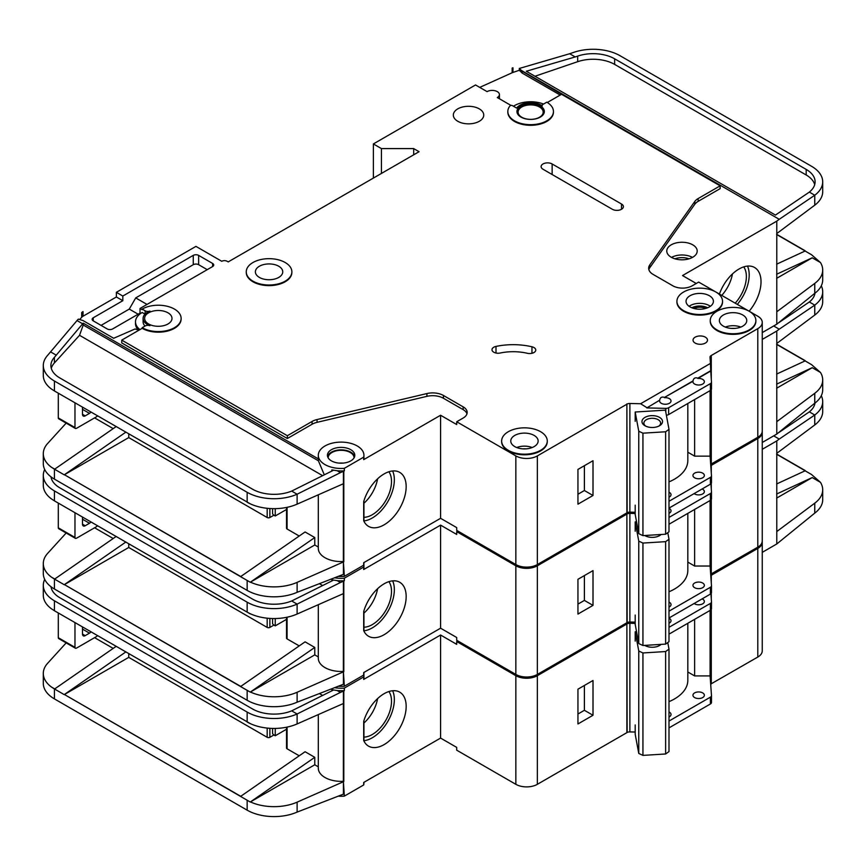 <?xml version="1.0" encoding="UTF-8"?>
<svg xmlns="http://www.w3.org/2000/svg" width="866" height="866" viewBox="0 0 866 866"><rect width="100%" height="100%" fill="white"/><g stroke="black" fill="none" stroke-linecap="round" stroke-linejoin="round"><path stroke-width="1.3" d="M644.997 425.758L644.997 425.758A10.262 5.921 180 0 1 644.997 417.369A10.262 5.921 180 0 1 659.513 417.369A10.262 5.921 180 0 1 659.513 425.758A10.262 5.921 180 0 1 644.997 425.758M658.777 426.137A8.368 4.828 0 0 0 660.617 423.117A8.368 4.828 0 0 0 658.171 419.696A8.368 4.828 0 0 0 649.056 418.657A8.368 4.828 0 0 0 643.893 423.117A8.368 4.828 0 0 0 645.733 426.137M638.762 431.225L642.94 433.173L665.618 431.777L665.618 534.214L668.996 531.8L668.996 429.352L665.434 410.148L635.189 412.021L638.762 431.225L638.762 533.673L642.94 535.621L665.618 534.214M665.618 431.777L668.996 429.352M668.996 481.886A45.617 26.337 0 0 0 687.821 460.56L687.821 403.491M635.189 505.149L635.189 514.458L638.762 533.673M635.189 412.021L635.189 421.341M642.94 433.173L642.94 535.621M58.303 417.942L74.974 427.566A1.905 1.093 120 0 0 75.364 428.432L58.704 418.819A1.905 1.093 -60 0 1 58.303 417.942L58.303 393.218M74.974 427.566L74.974 402.831M75.364 428.432A1.905 1.093 120 0 0 76.046 428.464A7.599 4.395 120 0 0 77.128 427.966L95.942 417.109A7.599 4.395 120 0 0 97.577 415.875M82.497 407.172L82.497 414.316A3.8 2.197 120 0 0 83.288 416.048A3.8 2.197 120 0 0 85.193 415.864L89.49 413.385A3.8 2.197 120 0 0 90.941 412.043M354.042 457.887A12.925 7.458 0 0 0 354.042 457.768A12.925 7.458 0 0 0 350.254 452.496A12.925 7.458 0 0 0 336.17 450.872A12.925 7.458 0 0 0 328.182 457.768A12.925 7.458 0 0 0 328.192 457.887M338.574 576.399A22.808 13.174 0 0 0 344.343 576.345L363.698 565.173A22.808 13.174 0 0 0 363.926 563.311L363.926 562.554M343.38 483.748L343.38 561.514L344.343 576.345M344.343 468.322L363.698 457.151A22.808 13.174 0 0 0 363.926 455.289A22.808 13.174 0 0 0 357.247 445.968A22.808 13.174 0 0 0 332.382 443.121A22.808 13.174 0 0 0 318.298 455.289A22.808 13.174 0 0 0 324.988 464.598A22.808 13.174 0 0 0 344.343 468.322L344.343 470.812A22.808 13.174 180 0 1 337.155 470.736L331.851 469.924L331.851 471.072M139.004 330.163L135.064 328.972L113.695 338.27L83.039 320.572L78.308 319.132L77.02 320.55L82.649 323.797L83.233 323.159L83.233 325.021L318.396 460.788L318.396 458.926A22.808 13.174 180 0 1 318.298 457.768L318.298 455.289M318.396 460.788L324.068 474.297M327.597 456.523A13.683 7.902 180 0 1 336.885 450.255A13.683 7.902 180 0 1 350.795 452.182A13.683 7.902 180 0 1 354.627 456.523M350.795 449.703A13.683 7.902 0 0 0 335.878 447.982A13.683 7.902 0 0 0 327.424 455.289A13.683 7.902 0 0 0 331.44 460.874A13.683 7.902 0 0 0 346.346 462.585A13.683 7.902 0 0 0 354.8 455.289A13.683 7.902 0 0 0 350.795 449.703M705.747 308.415A9.699 5.597 0 0 0 693.709 308.415M533.986 347.558A6.084 3.507 180 0 1 535.762 350.037A6.084 3.507 180 0 1 527.405 353.296A38.017 21.953 180 0 0 500.158 353.025A6.084 3.507 180 0 1 491.996 349.723A6.084 3.507 180 0 1 496.002 346.422A50.185 28.979 180 0 1 531.962 346.779A6.084 3.507 180 0 1 533.986 347.558M510.972 105.425L497.3 97.533A7.22 4.168 0 0 0 499.422 94.589A7.22 4.168 0 0 0 497.3 91.634A7.22 4.168 0 0 0 487.082 91.634L475.531 84.965L373.376 143.94L381.441 148.595L413.699 148.595L419.068 151.702L228.202 261.9L227.13 261.283A3.8 2.197 0 0 0 221.75 261.283L195.943 246.377L116.369 292.318L122.82 296.042L122.82 300.697L116.369 296.973L116.369 292.318M749.177 311.24L715.879 292.015A22.808 13.174 0 0 0 691.003 289.157A22.808 13.174 0 0 0 676.92 301.325A22.808 13.174 0 0 0 683.599 310.634A22.808 13.174 0 0 0 708.453 313.492A22.808 13.174 0 0 0 722.536 301.325A22.808 13.174 0 0 0 715.857 292.004L698.656 282.078L692.205 285.802A13.683 7.902 0 0 1 672.85 285.802L653.116 274.414A15.209 8.779 0 0 1 648.666 268.2A15.209 8.779 0 0 1 649.803 264.877L694.803 201.453L694.803 204.246A15.209 8.779 180 0 1 698.126 201.367L720.155 188.636L720.155 185.844L698.126 198.574A15.209 8.779 0 0 0 694.803 201.453M722.536 301.628A22.808 13.174 180 0 1 722.536 301.942A22.808 13.174 180 0 1 708.453 314.109A22.808 13.174 180 0 1 683.599 311.251A22.808 13.174 180 0 1 676.92 301.942A22.808 13.174 180 0 1 676.92 301.628M716.929 329.881A22.808 13.174 0 0 0 741.794 332.739A22.808 13.174 0 0 0 755.877 320.572A22.808 13.174 0 0 0 749.198 311.251A22.808 13.174 0 0 0 724.333 308.404A22.808 13.174 0 0 0 710.25 320.572A22.808 13.174 0 0 0 716.929 329.881M755.866 320.875A22.808 13.174 180 0 1 755.877 321.189A22.808 13.174 180 0 1 741.794 333.356A22.808 13.174 180 0 1 716.929 330.498A22.808 13.174 180 0 1 710.25 321.189A22.808 13.174 180 0 1 710.261 320.875M252.937 281.147A22.808 13.174 0 0 0 277.791 284.005A22.808 13.174 0 0 0 291.874 271.837A22.808 13.174 0 0 0 285.195 262.517A22.808 13.174 0 0 0 260.341 259.67A22.808 13.174 0 0 0 246.258 271.837A22.808 13.174 0 0 0 252.937 281.147M291.874 272.141A22.808 13.174 180 0 1 291.874 272.454A22.808 13.174 180 0 1 277.791 284.622A22.808 13.174 180 0 1 252.937 281.764A22.808 13.174 180 0 1 246.258 272.454A22.808 13.174 180 0 1 246.258 272.141M278.744 266.241A13.683 7.902 0 0 0 263.827 264.531A13.683 7.902 0 0 0 255.383 271.837A13.683 7.902 0 0 0 259.389 277.423A13.683 7.902 0 0 0 274.305 279.133A13.683 7.902 0 0 0 282.749 271.837A13.683 7.902 0 0 0 278.744 266.241M142.176 309.086L145.142 310.786A3.8 2.197 180 0 0 149.926 311.067A15.209 8.779 180 0 0 143.106 318.396A15.209 8.779 180 0 0 149.926 325.713A3.8 2.197 180 0 0 145.142 325.995L142.176 327.705A22.808 13.174 0 0 0 167.041 330.563A22.808 13.174 0 0 0 181.124 318.396A22.808 13.174 0 0 0 174.445 309.086A22.808 13.174 0 0 0 142.176 309.086L142.176 309.703L140.032 308.458L140.032 313.113L112.612 328.95A3.8 2.197 180 0 1 107.232 328.95L93.257 320.875A3.8 2.197 180 0 1 92.142 319.327A3.8 2.197 180 0 1 93.257 317.779L122.82 300.697M508.32 450.32A22.808 13.174 0 0 0 533.185 453.178A22.808 13.174 0 0 0 547.269 441.01A22.808 13.174 0 0 0 540.579 431.69A22.808 13.174 0 0 0 515.725 428.843A22.808 13.174 0 0 0 501.641 441.01A22.808 13.174 0 0 0 508.32 450.32M547.258 441.314A22.808 13.174 180 0 1 547.269 441.628A22.808 13.174 180 0 1 533.185 453.795A22.808 13.174 180 0 1 508.32 450.937A22.808 13.174 180 0 1 501.641 441.628A22.808 13.174 180 0 1 501.652 441.314M516.959 111.811A13.683 7.902 180 0 1 525.651 104.764A13.683 7.902 180 0 1 540.319 106.54A13.683 7.902 180 0 1 544.313 111.811M540.319 105.912A13.683 7.902 0 0 0 525.402 104.201A13.683 7.902 0 0 0 516.948 111.508A13.683 7.902 0 0 0 520.964 117.094A13.683 7.902 0 0 0 535.87 118.804A13.683 7.902 0 0 0 544.324 111.508A13.683 7.902 0 0 0 540.319 105.912M553.45 111.508A22.808 13.174 0 0 1 530.641 124.672A22.808 13.174 0 0 1 507.822 111.508A22.808 13.174 0 0 1 509.987 105.901A1.515 0.877 180 0 1 512.445 105.652L516.634 108.077A15.209 8.779 180 0 1 541.391 105.295A15.209 8.779 180 0 1 542.322 105.89A1.515 0.877 180 0 1 541.975 105.327A1.515 0.877 180 0 1 542.419 104.699L546.771 102.188A22.808 13.174 0 0 1 553.45 111.508L553.45 112.125A22.808 13.174 180 0 1 530.641 125.299A22.808 13.174 180 0 1 507.822 112.125A22.808 13.174 180 0 1 507.833 111.811M735.191 303.176A27.171 15.685 120 0 0 743.742 266.89M721.746 295.414A27.171 15.685 120 0 0 732.452 273.948M719.408 294.061A31.176 18.002 -60 0 1 738.979 269.034A31.176 18.002 -60 0 1 754.567 267.497A31.176 18.002 -60 0 1 749.133 311.219M737.302 304.388A31.176 18.002 120 0 0 747.488 266.1M709.406 295.739A13.683 7.902 0 0 0 694.489 294.018A13.683 7.902 0 0 0 686.045 301.325A13.683 7.902 0 0 0 690.05 306.91A13.683 7.902 0 0 0 704.967 308.621A13.683 7.902 0 0 0 713.411 301.325A13.683 7.902 0 0 0 709.406 295.739M479.288 108.867A15.209 8.779 0 0 0 462.715 106.962A15.209 8.779 0 0 0 453.329 115.07A15.209 8.779 0 0 0 457.789 121.283A15.209 8.779 0 0 0 474.351 123.189A15.209 8.779 0 0 0 483.748 115.07A15.209 8.779 0 0 0 479.288 108.867M539.507 107.005A12.546 7.242 0 0 0 525.835 105.436A12.546 7.242 0 0 0 518.095 112.125A12.546 7.242 0 0 0 521.765 117.246A12.546 7.242 0 0 0 535.437 118.815A12.546 7.242 0 0 0 543.188 112.125A12.546 7.242 0 0 0 539.507 107.005M167.993 312.81A13.683 7.902 0 0 0 153.076 311.089A13.683 7.902 0 0 0 144.622 318.396A13.683 7.902 0 0 0 148.627 323.981A13.683 7.902 0 0 0 163.544 325.692A13.683 7.902 0 0 0 171.998 318.396A13.683 7.902 0 0 0 167.993 312.81M742.747 314.975A13.683 7.902 0 0 0 727.83 313.265A13.683 7.902 0 0 0 719.375 320.572A13.683 7.902 0 0 0 723.381 326.157A13.683 7.902 0 0 0 738.297 327.868A13.683 7.902 0 0 0 746.752 320.572A13.683 7.902 0 0 0 742.747 314.975M534.127 435.425A13.683 7.902 0 0 0 519.221 433.704A13.683 7.902 0 0 0 510.767 441.01A13.683 7.902 0 0 0 514.772 446.596A13.683 7.902 0 0 0 529.689 448.307A13.683 7.902 0 0 0 538.143 441.01A13.683 7.902 0 0 0 534.127 435.425M705.379 337.177A7.22 4.168 0 0 0 697.498 336.268A7.22 4.168 0 0 0 693.038 340.121A7.22 4.168 0 0 0 695.16 343.077A7.22 4.168 0 0 0 703.03 343.975A7.22 4.168 0 0 0 707.49 340.121A7.22 4.168 0 0 0 705.379 337.177M646.815 407.918L659.675 400.189L646.815 407.918L665.802 408.373A3.8 2.197 0 0 0 668.649 407.734L710.38 383.638A3.8 2.197 0 0 0 711.495 382.09A3.8 2.197 0 0 0 711.484 382.003L710.705 370.724L697.844 378.15C695.171 377.251 693.558 378.182 693.006 380.943L693.006 381.257A5.705 3.291 0 0 0 692.952 381.722A5.705 3.291 0 0 0 694.619 384.049A5.705 3.291 0 0 0 700.832 384.764A5.705 3.291 0 0 0 704.361 381.722A5.705 3.291 0 0 0 702.683 379.395A5.705 3.291 0 0 0 697.844 378.464L710.705 371.038M693.006 380.943L664.514 397.397C661.841 396.487 660.228 397.418 659.675 400.189M664.514 397.397L693.006 381.257M659.675 400.503A5.705 3.291 0 0 0 659.621 400.969A5.705 3.291 0 0 0 661.288 403.296A5.705 3.291 0 0 0 667.502 404.011A5.705 3.291 0 0 0 671.02 400.969A5.705 3.291 0 0 0 669.353 398.631A5.705 3.291 0 0 0 664.514 397.7M692.735 244.829A15.209 8.779 0 0 0 676.162 242.924A15.209 8.779 0 0 0 666.777 251.032A15.209 8.779 0 0 0 671.237 257.245A15.209 8.779 0 0 0 687.81 259.151A15.209 8.779 0 0 0 697.195 251.032A15.209 8.779 0 0 0 692.735 244.829M668.996 497.225A5.705 3.291 0 0 0 671.02 494.713A5.705 3.291 0 0 0 669.353 492.386A5.705 3.291 0 0 0 668.996 492.191M702.683 473.139A5.705 3.291 0 0 0 696.47 472.425A5.705 3.291 0 0 0 692.952 475.466A5.705 3.291 0 0 0 694.619 477.794A5.705 3.291 0 0 0 700.832 478.508A5.705 3.291 0 0 0 704.361 475.466A5.705 3.291 0 0 0 702.683 473.139M363.926 517.338A27.171 15.685 120 0 0 372.293 514.718A27.171 15.685 120 0 0 388.964 493.956A27.171 15.685 120 0 0 388.888 471.764M363.926 503.254A27.171 15.685 120 0 0 377.598 478.822M384.125 473.908A31.176 18.002 -60 0 1 399.713 472.371A31.176 18.002 -60 0 1 404.487 497.344A31.176 18.002 -60 0 1 384.125 524.818A31.176 18.002 -60 0 1 368.537 526.366A31.176 18.002 -60 0 1 363.698 520.715L363.698 501.609A31.176 18.002 -60 0 1 384.125 473.908M392.634 470.974A31.176 18.002 -60 0 1 372.293 517.987A31.176 18.002 -60 0 1 363.926 520.921M128.742 433.866L128.742 437.59L267.183 517.522L267.183 508.299M287.079 527.459L287.079 507.324L287.079 529.007L299.225 536.022M240.737 576.529L64.398 474.72L240.575 576.659L305.092 531.962L314.769 537.548L314.769 544.995L318.298 547.041M94.6 417.877L113.197 428.616M337.155 470.736L340.425 472.63L343.423 471.31A3.8 2.197 0 0 0 343.802 471.115L343.802 561.763A3.8 2.197 0 0 1 343.423 561.947L297.114 582.374L297.114 592.312L343.423 574.364A3.8 2.197 180 0 0 343.802 574.18M363.698 565.173L363.698 562.694L440.577 518.301L456.707 527.611L456.707 530.403L515.855 564.556A15.209 8.779 0 0 0 537.353 564.556L626.876 512.867L626.876 403.913L627.146 512.715A3.8 2.197 0 0 1 629.885 512.131L635.189 512.261M343.802 483.531A3.8 2.197 180 0 1 343.423 483.726L297.114 504.153A38.017 21.953 180 0 1 250.426 503.915A38.017 21.953 180 0 1 247.156 502.237L250.426 503.915M343.38 561.514A22.808 13.174 180 0 1 318.298 548.416L318.298 494.811M314.769 544.995L250.426 582.147A38.017 21.953 0 0 0 297.114 582.374M331.851 469.924L332.912 470.541L291.68 491.076L297.114 494.215L297.114 504.153M340.425 472.63L297.114 494.215A38.017 21.953 0 0 1 247.156 492.299L247.156 502.237M83.233 323.159L318.396 458.926M363.926 455.289L363.926 457.768A22.808 13.174 180 0 1 363.698 459.63L440.577 415.247L440.577 518.301M181.113 318.71A22.808 13.174 180 0 1 181.124 319.013A22.808 13.174 180 0 1 167.041 331.18A22.808 13.174 180 0 1 142.176 328.322L121.749 340.121L287.35 435.728L312.074 421.461A15.209 8.779 0 0 1 317.053 419.545L426.916 393.554A15.209 8.779 0 0 1 443.435 395.47L463.158 406.858A13.683 7.902 0 0 1 467.175 412.454A13.683 7.902 0 0 1 463.158 418.04L456.707 421.764L456.707 424.556L440.577 415.247M463.158 406.858L463.158 409.65A13.683 7.902 180 0 1 466.958 413.851M463.158 409.65L443.435 398.263A15.209 8.779 180 0 0 426.916 396.347L317.053 422.337A15.209 8.779 180 0 0 312.074 424.253L287.35 438.521L287.35 435.728M121.749 340.121L121.749 342.914L287.35 438.521M343.802 471.115L344.343 470.812M322.639 475.661L79.531 335.304L54.396 362.941A30.418 17.558 0 0 0 51.289 368.31M286.527 509.468L275.247 515.974L275.247 508.656M275.247 515.974L274.176 515.357A3.8 2.197 -120 0 1 272.563 513.798L272.563 508.645M273.916 515.194L269.878 517.522A1.905 1.093 180 0 1 267.183 517.522M696.232 283.474L682.527 275.561L776.78 221.133L776.78 324.198L762.253 332.587M711.018 464.133L757.793 437.287A15.209 8.779 0 0 0 762.253 431.073L762.253 322.433A15.209 8.779 0 0 0 757.793 316.22L749.209 311.262M711.018 389.971L711.018 464.295A3.8 2.197 0 0 0 710.694 464.533M646.815 407.615L640.613 403.74L710.456 363.417L710.012 357.225A3.8 2.197 0 0 1 710.012 357.138A3.8 2.197 0 0 1 711.018 355.645L757.793 328.636A15.209 8.779 0 0 0 762.253 322.433M627.146 404.065A3.8 2.197 0 0 1 629.885 403.491L640.613 403.74M710.456 363.417L710.705 370.724M710.098 390.631L710.098 456.133L694.629 456.133L694.629 399.562M668.996 501.273L710.38 477.382A3.8 2.197 0 0 0 711.495 475.835A3.8 2.197 0 0 0 711.484 475.748L710.098 456.133M668.649 407.734L668.649 414.565A3.8 2.197 180 0 1 666.365 415.193M668.649 414.565L710.38 390.469A3.8 2.197 180 0 0 711.495 388.921A3.8 2.197 180 0 0 711.484 388.823L711.484 382.177M547.29 102.513L561.547 94.275L720.155 185.844M212.614 263.448L212.614 266.555A3.8 2.197 180 0 0 213.729 265.007A3.8 2.197 180 0 0 212.614 263.448L198.639 255.383A3.8 2.197 180 0 0 193.259 255.383L122.82 296.042M212.614 266.555L140.032 308.458M456.707 421.764L515.855 455.906A15.209 8.779 0 0 0 537.353 455.906L626.876 404.227M543.004 169.238A6.463 3.735 180 0 1 541.109 166.608A6.463 3.735 180 0 1 545.104 163.154A6.463 3.735 180 0 1 552.14 163.966L621.496 204.008A6.463 3.735 180 0 1 623.39 206.649A6.463 3.735 180 0 1 619.407 210.092A6.463 3.735 180 0 1 612.359 209.28L543.004 169.238M140.649 313.47L140.032 313.113M79.64 319.532L81.685 317.281A7.599 4.395 180 0 1 83.039 316.22L116.369 296.973M145.012 314.131L142.176 312.496A22.808 13.174 0 0 0 135.497 321.806L135.497 323.668A22.808 13.174 0 0 0 138.235 329.935M543.534 104.061A22.808 13.174 0 0 0 513.462 106.247M363.698 457.151L363.698 459.63M135.497 321.806A22.808 13.174 0 0 0 139.946 329.621M81.685 312.626L83.039 311.565A7.599 4.395 0 0 0 81.685 312.626L81.685 317.281M66.162 423.128L47.662 443.468A38.017 21.953 0 0 0 43.3 453.676A38.017 21.953 0 0 0 51.516 467.304L54.71 469.123M77.02 320.55L47.662 355.309A38.017 21.953 0 0 0 43.3 365.517A38.017 21.953 0 0 0 54.439 381.04L247.156 492.299M83.039 311.565L83.039 316.22M373.376 143.94L373.376 178.093M776.78 324.198L814.765 293.325A38.017 21.953 180 0 0 822.7 279.902L822.7 269.976A38.017 21.953 0 0 0 820.459 262.55L811.561 254.745L805.109 251.021L776.618 264.184M512.964 67.786A7.599 4.395 0 0 0 512.152 68.1L512.964 67.786L512.964 72.441L519.308 70.276L522.209 73.112L560.205 95.054M805.109 251.021L802.544 252.212M776.618 234.502L804.915 250.837L776.618 234.48M51.516 467.283L54.547 469.253L116.131 426.592M64.42 474.73L128.742 437.59M287.079 529.007A1.905 1.093 180 0 1 286.527 528.238L286.527 507.444M54.439 381.04L54.439 390.967L250.469 503.936M297.114 592.312A38.017 21.953 180 0 1 247.156 590.395L54.439 479.125A38.017 21.953 180 0 1 43.3 463.602L43.3 453.676M54.439 390.967L51.516 389.083A38.017 21.953 180 0 1 43.3 375.443L43.3 365.517M822.7 181.817A38.017 21.953 0 0 0 811.561 166.294L620.024 55.705A38.017 21.953 0 0 0 573.812 52.328L569.676 53.735L575.23 56.94L577.676 56.106A30.418 17.558 180 0 1 614.644 58.812L806.192 169.4A30.418 17.558 180 0 1 815.101 181.817A30.418 17.558 180 0 1 809.331 192.1L814.765 195.229A38.017 21.953 0 0 0 822.7 181.817L822.7 191.743A38.017 21.953 180 0 1 814.765 205.166L776.78 233.549M820.459 262.55L812.221 257.797L776.618 278.354M822.7 269.976A38.017 21.953 0 0 1 814.765 283.388L776.78 311.782M291.68 491.076A30.418 17.558 180 0 1 252.526 489.193L59.808 377.933A30.418 17.558 180 0 1 50.899 365.517A30.418 17.558 180 0 1 54.396 357.355L82.649 323.797M50.704 351.953L56.344 355.212M563.972 95.671L522.209 71.25L519.308 68.457L519.308 70.276M521.354 70.406L779.238 219.304L776.78 221.133M814.765 205.166L814.765 195.229L779.238 219.304M809.331 192.1L775.438 215.082L526.301 71.239L575.23 56.94M569.676 53.735L519.308 68.457M668.996 508.104L710.38 484.213A3.8 2.197 0 0 0 711.495 482.665A3.8 2.197 0 0 0 711.484 482.579L711.484 475.921M776.618 234.275L805.109 250.729M247.156 590.395L247.156 580.458L250.252 582.233L240.575 576.659M125.808 432.177L64.225 474.828L54.547 469.242M711.018 355.645L711.018 375.433M711.289 355.493L711.289 379.178M711.289 389.624L711.289 464.133M512.152 68.1L512.152 72.755A7.599 4.395 180 0 1 512.964 72.441M479.721 87.39L512.152 72.755M381.441 148.595L381.441 173.427M413.699 148.595L413.699 154.808M577.947 504.174L577.947 469.415L593.004 460.723L593.004 495.482L577.947 504.174M694.803 204.246L649.803 267.67A15.209 8.779 180 0 0 648.861 269.597M687.821 452.204L694.629 456.133M814.711 184.61A30.418 17.558 0 0 0 806.192 174.986L614.644 64.398A30.418 17.558 0 0 0 577.676 61.692L534.971 76.251M79.531 335.304L83.233 325.021M812.221 257.797L776.618 274.251M314.769 537.548L250.426 582.147M145.012 326.071A15.209 8.779 180 0 1 143.106 321.806L143.106 318.396M142.176 327.705L142.176 328.322M522.209 71.25L522.209 73.112M207.234 269.662L198.639 264.693A3.8 2.197 0 0 0 193.259 264.693L135.724 297.904L147.014 304.421M135.724 297.904L129.272 309.086L101.051 325.378M129.272 309.086L138.149 314.206M577.947 494.248L584.398 490.524L584.398 465.681M584.398 490.524L593.004 495.482M58.303 527.827L74.974 537.45A1.905 1.093 120 0 0 75.364 538.327L58.704 528.704A1.905 1.093 -60 0 1 58.303 527.827L58.303 503.103M74.974 537.45L74.974 512.715M75.364 538.327A1.905 1.093 120 0 0 76.046 538.349A7.599 4.395 120 0 0 77.128 537.862L95.942 526.993A7.599 4.395 120 0 0 97.577 525.759M82.497 517.056L82.497 524.201A3.8 2.197 120 0 0 83.288 525.943A3.8 2.197 120 0 0 85.193 525.749L89.49 523.27A3.8 2.197 120 0 0 90.941 521.938M58.303 637.722L74.974 647.346A1.905 1.093 120 0 0 75.364 648.212L58.704 638.588A1.905 1.093 -60 0 1 58.303 637.722L58.303 612.998M74.974 647.346L74.974 622.6M75.364 648.212A1.905 1.093 120 0 0 76.046 648.244A7.599 4.395 120 0 0 77.128 647.746L95.942 636.878A7.599 4.395 120 0 0 97.577 635.644M82.497 626.952L82.497 634.085A3.8 2.197 120 0 0 83.288 635.828A3.8 2.197 120 0 0 85.193 635.644L89.49 633.154A3.8 2.197 120 0 0 90.941 631.823M661.061 534.495A10.262 5.921 180 0 1 659.513 535.643A10.262 5.921 180 0 1 644.997 535.643L644.997 535.643A10.262 5.921 180 0 1 644.759 535.502M645.083 535.48A8.368 4.828 0 0 0 645.733 536.032M635.189 531.226L635.189 521.917L638.762 541.12L642.94 543.069L665.618 541.661L665.618 644.098L668.996 641.684L668.996 539.247L667.773 532.666M665.618 541.661L668.996 539.247M668.996 591.77A45.617 26.337 0 0 0 687.821 570.456L687.821 513.376M635.189 615.033L635.189 624.354L638.762 643.557L642.94 645.506L665.618 644.098M638.762 541.12L638.762 643.557M642.94 543.069L642.94 645.506M658.777 536.032A8.368 4.828 0 0 0 660.184 534.549M635.189 521.917L636.553 521.83M661.061 644.38A10.262 5.921 180 0 1 659.513 645.527A10.262 5.921 180 0 1 644.997 645.527L644.997 645.527A10.262 5.921 180 0 1 644.759 645.387M645.083 645.376A8.368 4.828 0 0 0 645.733 645.917M635.189 641.111L635.189 631.801L638.762 651.005L642.94 652.953L665.618 651.546L665.618 753.983L668.996 751.569L668.996 649.132L667.773 642.561M665.618 651.546L668.996 649.132M668.996 701.655A45.617 26.337 0 0 0 687.821 680.34L687.821 623.271M635.189 724.929L635.189 734.238L638.762 753.442L642.94 755.39L665.618 753.983M638.762 651.005L638.762 753.442M642.94 652.953L642.94 755.39M658.777 645.917A8.368 4.828 0 0 0 660.184 644.434M635.189 631.801L636.553 631.715M338.574 686.283A22.808 13.174 0 0 0 344.343 686.24L363.698 675.058A22.808 13.174 0 0 0 363.926 673.196L363.926 672.449M343.38 593.632L343.38 671.399L344.343 686.24M334.839 577.838A22.808 13.174 0 0 0 344.343 578.207L344.343 580.696A22.808 13.174 180 0 1 337.155 580.631L331.851 579.809L331.851 580.956M512.986 562.9A22.808 13.174 180 0 1 508.32 560.832A22.808 13.174 180 0 1 504.726 558.137M668.996 513.365A5.705 3.291 0 0 0 671.02 510.853A5.705 3.291 0 0 0 669.353 508.526A5.705 3.291 0 0 0 668.996 508.331M694.121 493.598A5.705 3.291 0 0 0 694.619 493.934A5.705 3.291 0 0 0 700.832 494.648A5.705 3.291 0 0 0 704.361 491.607A5.705 3.291 0 0 0 702.683 489.279A5.705 3.291 0 0 0 702.11 488.987M668.996 607.109A5.705 3.291 0 0 0 671.02 604.598A5.705 3.291 0 0 0 669.353 602.271A5.705 3.291 0 0 0 668.996 602.087M702.683 583.024A5.705 3.291 0 0 0 696.47 582.309A5.705 3.291 0 0 0 692.952 585.351A5.705 3.291 0 0 0 694.619 587.678A5.705 3.291 0 0 0 700.832 588.393A5.705 3.291 0 0 0 704.361 585.351A5.705 3.291 0 0 0 702.683 583.024M363.926 627.222A27.171 15.685 120 0 0 372.293 624.613A27.171 15.685 120 0 0 388.964 603.84A27.171 15.685 120 0 0 388.888 581.649M363.926 613.139A27.171 15.685 120 0 0 377.598 588.707M384.125 583.803A31.176 18.002 -60 0 1 399.713 582.255A31.176 18.002 -60 0 1 404.487 607.239A31.176 18.002 -60 0 1 384.125 634.702A31.176 18.002 -60 0 1 368.537 636.25A31.176 18.002 -60 0 1 363.698 630.61L363.698 611.493A31.176 18.002 -60 0 1 384.125 583.803M392.634 580.859A31.176 18.002 -60 0 1 372.293 627.882A31.176 18.002 -60 0 1 363.926 630.805M128.742 543.751L128.742 547.485L267.183 627.417L267.183 618.194M287.079 637.344L287.079 617.22L287.079 638.902L299.225 645.906M240.737 686.413L64.398 584.604L240.575 686.543L305.092 641.847L314.769 647.432L314.769 654.88L318.298 656.926M94.6 527.773L113.197 538.511M337.155 580.631L340.425 582.515L343.423 581.194A3.8 2.197 0 0 0 343.802 580.999L343.802 671.648A3.8 2.197 0 0 1 343.423 671.843L297.114 692.27L297.114 702.196L343.423 684.259A3.8 2.197 180 0 0 343.802 684.064M363.698 675.058L363.698 672.579L440.577 628.186L456.707 637.506L456.707 640.299L515.855 674.441A15.209 8.779 0 0 0 537.353 674.441L626.876 622.751L626.876 513.798L627.146 622.6A3.8 2.197 0 0 1 629.885 622.015L635.189 622.145M343.802 593.427A3.8 2.197 180 0 1 343.423 593.611L297.114 614.037A38.017 21.953 180 0 1 250.426 613.81A38.017 21.953 180 0 1 247.156 612.121L250.426 613.81M343.38 671.399A22.808 13.174 180 0 1 318.298 658.301L318.298 604.695M314.769 654.88L250.426 692.031A38.017 21.953 0 0 0 297.114 692.27M331.851 579.809L332.912 580.426L291.68 600.972L297.114 604.111L297.114 614.037M340.425 582.515L297.114 604.111A38.017 21.953 0 0 1 247.156 602.184L247.156 612.121M344.343 578.207L363.698 567.035A22.808 13.174 0 0 0 363.926 565.173L363.926 567.652A22.808 13.174 180 0 1 363.698 569.514L440.577 525.132L440.577 628.186M457.789 531.031L456.707 531.648L456.707 534.441L440.577 525.132M343.802 580.999L344.343 580.696M51.592 477.285A30.418 17.558 0 0 0 51.289 478.194M286.527 619.352L275.247 625.858L275.247 618.54M275.247 625.858L274.176 625.241A3.8 2.197 -120 0 1 272.563 623.682L272.563 618.53M273.916 625.079L269.878 627.417A1.905 1.093 180 0 1 267.183 627.417M762.253 339.418L776.78 331.029L776.78 434.082L762.253 442.472M711.018 574.017L757.793 547.171A15.209 8.779 0 0 0 762.253 540.958L762.253 432.318A15.209 8.779 0 0 0 762.21 431.701M711.018 499.866L711.018 574.18A3.8 2.197 0 0 0 710.694 574.418M627.146 513.96A3.8 2.197 0 0 1 629.885 513.376L635.189 513.495M668.996 517.424L710.38 493.533A3.8 2.197 0 0 0 711.495 491.975A3.8 2.197 0 0 0 711.484 491.888L710.91 483.823M710.098 500.526L710.098 566.028L694.629 566.028L694.629 509.457M668.996 611.169L710.38 587.278A3.8 2.197 0 0 0 711.495 585.719A3.8 2.197 0 0 0 711.484 585.633L710.098 566.028M668.996 524.244L710.38 500.353A3.8 2.197 180 0 0 711.495 498.805A3.8 2.197 180 0 0 711.484 498.719L711.484 492.061M762.253 432.318A15.209 8.779 0 0 1 757.793 438.521L711.018 465.529A3.8 2.197 0 0 0 710.769 465.702M456.707 531.648L515.855 565.79A15.209 8.779 0 0 0 537.353 565.79L626.876 514.112M363.698 567.035L363.698 569.514M66.162 533.012L47.662 553.352A38.017 21.953 0 0 0 43.3 563.56A38.017 21.953 0 0 0 51.516 577.189L54.71 579.018M776.78 434.082L814.765 403.21A38.017 21.953 180 0 0 822.7 389.797L822.7 379.86A38.017 21.953 0 0 0 820.459 372.445L811.561 364.64L805.109 360.905L776.618 374.08M805.109 360.905L802.544 362.096M51.516 577.189L54.547 579.148L116.131 536.476M64.42 584.615L128.742 547.485M287.079 638.902A1.905 1.093 180 0 1 286.527 638.123L286.527 617.328M44.696 469.502A38.017 21.953 0 0 0 43.3 475.402A38.017 21.953 0 0 0 54.439 490.925L54.439 500.862L250.252 613.907M297.114 702.196A38.017 21.953 180 0 1 247.156 700.28L54.439 589.01A38.017 21.953 180 0 1 43.3 573.498L43.3 563.56M54.439 500.862L51.516 498.968A38.017 21.953 180 0 1 43.3 485.339L43.3 475.402M814.993 293.152A30.418 17.558 180 0 1 809.331 301.985L814.765 305.124A38.017 21.953 0 0 0 822.7 291.701L822.7 301.639A38.017 21.953 180 0 1 814.765 315.051L776.78 343.445M820.459 372.445L812.221 367.682L776.618 388.239M822.7 379.86A38.017 21.953 0 0 1 814.765 393.283L776.78 421.666M291.68 600.972A30.418 17.558 180 0 1 252.526 599.088L59.808 487.818A30.418 17.558 180 0 1 51.007 476.852M54.439 490.925L247.156 602.184M822.7 291.701A38.017 21.953 0 0 0 821.304 285.802M773.684 325.984L779.238 329.188L776.78 331.029M814.765 315.051L814.765 305.124L779.238 329.188M809.331 301.985L778.848 322.65M668.996 617.999L710.38 594.108A3.8 2.197 0 0 0 711.495 592.55A3.8 2.197 0 0 0 711.484 592.463L711.484 585.817M776.618 344.159L805.109 360.613M247.156 700.28L247.156 690.343L250.252 692.118L240.575 686.543M125.808 542.062L64.225 584.712L54.547 579.127M711.018 465.529L711.018 469.177M711.018 483.726L711.018 485.317M711.289 465.378L711.289 472.933M711.289 483.369L711.289 489.074M711.289 499.509L711.289 574.017M577.947 614.07L577.947 579.3L593.004 570.607L593.004 605.377L577.947 614.07M776.618 344.365L804.915 360.7M776.618 344.387L804.915 360.721M687.821 562.099L694.629 566.028M814.711 294.494A30.418 17.558 0 0 0 814.419 293.606M812.221 367.682L776.618 384.136M250.252 692.118L314.769 647.432M577.947 604.132L584.398 600.409L584.398 575.576M584.398 600.409L593.004 605.377M363.926 565.173A22.808 13.174 0 0 0 363.872 564.242M338.574 796.179A22.808 13.174 0 0 0 344.343 796.125L363.698 784.953A22.808 13.174 0 0 0 363.926 783.091L363.926 782.334M343.38 703.517L343.38 781.294L344.343 796.125M334.839 687.723A22.808 13.174 0 0 0 344.343 688.102L344.343 690.581A22.808 13.174 180 0 1 337.155 690.516L331.851 689.704L331.851 690.841M512.986 672.785A22.808 13.174 180 0 1 508.32 670.717A22.808 13.174 180 0 1 504.726 668.022M668.996 623.26A5.705 3.291 0 0 0 671.02 620.738A5.705 3.291 0 0 0 669.353 618.411A5.705 3.291 0 0 0 668.996 618.227M694.121 603.494A5.705 3.291 0 0 0 694.619 603.818A5.705 3.291 0 0 0 700.832 604.533A5.705 3.291 0 0 0 704.361 601.491A5.705 3.291 0 0 0 702.683 599.164A5.705 3.291 0 0 0 702.11 598.871M668.996 717.005A5.705 3.291 0 0 0 671.02 714.482A5.705 3.291 0 0 0 669.353 712.155A5.705 3.291 0 0 0 668.996 711.971M702.683 692.908A5.705 3.291 0 0 0 696.47 692.194A5.705 3.291 0 0 0 692.952 695.236A5.705 3.291 0 0 0 694.619 697.563A5.705 3.291 0 0 0 700.832 698.277A5.705 3.291 0 0 0 704.361 695.236A5.705 3.291 0 0 0 702.683 692.908M363.926 737.118A27.171 15.685 120 0 0 372.293 734.498A27.171 15.685 120 0 0 388.964 713.736A27.171 15.685 120 0 0 388.888 691.533M363.926 723.023A27.171 15.685 120 0 0 377.598 698.591M384.125 693.688A31.176 18.002 -60 0 1 399.713 692.14A31.176 18.002 -60 0 1 404.487 717.124A31.176 18.002 -60 0 1 384.125 744.598A31.176 18.002 -60 0 1 368.537 746.135A31.176 18.002 -60 0 1 363.698 740.495L363.698 721.378A31.176 18.002 -60 0 1 384.125 693.688M392.634 690.743A31.176 18.002 -60 0 1 372.293 737.767A31.176 18.002 -60 0 1 363.926 740.69M128.742 653.646L128.742 657.37L267.183 737.302L267.183 728.079M287.079 727.104L287.079 748.787L299.225 755.802M314.769 764.775L250.426 801.916A38.017 21.953 0 0 0 297.114 802.154L297.114 812.092A38.017 21.953 180 0 1 247.156 810.165L247.156 800.238L250.252 802.024L240.575 796.417L305.092 751.731L314.769 757.317L314.769 764.775L318.298 766.811M94.6 637.657L113.197 648.396M337.155 690.516L340.425 692.41L343.423 691.09A3.8 2.197 0 0 0 343.802 690.895L343.802 781.533A3.8 2.197 0 0 1 343.423 781.727L297.114 802.154M343.802 793.949A3.8 2.197 180 0 1 343.423 794.144L297.114 812.092M363.698 784.953L363.698 782.463L440.577 738.081L456.707 747.39L456.707 750.183L515.855 784.325A15.209 8.779 0 0 0 537.353 784.325L626.876 732.647L626.876 623.693L627.146 732.495A3.8 2.197 0 0 1 629.885 731.911L635.189 732.03M343.802 703.311A3.8 2.197 180 0 1 343.423 703.506L297.114 723.933A38.017 21.953 180 0 1 250.426 723.695A38.017 21.953 180 0 1 247.156 722.006L250.426 723.695M343.38 781.294A22.808 13.174 180 0 1 318.298 768.185L318.298 714.58M331.851 689.704L332.912 690.31L291.68 710.856L297.114 713.995L297.114 723.933M340.425 692.41L297.114 713.995A38.017 21.953 0 0 1 247.156 712.079L247.156 722.006M344.343 688.102L363.698 676.92A22.808 13.174 0 0 0 363.926 675.058L363.926 677.548A22.808 13.174 180 0 1 363.698 679.409L440.577 635.016L440.577 738.081M457.789 640.916L456.707 641.533L456.707 644.326L440.577 635.016M343.802 690.895L344.343 690.581M51.592 587.17A30.418 17.558 0 0 0 51.289 588.079M286.527 729.237L275.247 735.754L275.247 728.425M275.247 735.754L274.176 735.126A3.8 2.197 -120 0 1 272.563 733.578L272.563 728.425M273.916 734.963L269.878 737.302A1.905 1.093 180 0 1 267.183 737.302M762.253 449.302L776.78 440.913L776.78 543.967L762.253 552.356M711.018 683.913L757.793 657.056A15.209 8.779 0 0 0 762.253 650.853L762.253 542.203A15.209 8.779 0 0 0 762.21 541.586M711.018 609.751L711.018 684.064A3.8 2.197 0 0 0 710.694 684.302M627.146 623.845A3.8 2.197 0 0 1 629.885 623.26L635.189 623.39M668.996 627.309L710.38 603.418A3.8 2.197 0 0 0 711.495 601.859A3.8 2.197 0 0 0 711.484 601.773L710.91 593.719M710.098 610.411L710.098 675.913L694.629 675.913L694.629 619.342M668.996 721.053L710.38 697.162A3.8 2.197 0 0 0 711.495 695.615A3.8 2.197 0 0 0 711.484 695.517L710.098 675.913M668.996 634.139L710.38 610.249A3.8 2.197 180 0 0 711.495 608.69A3.8 2.197 180 0 0 711.484 608.603L711.484 601.957M762.253 542.203A15.209 8.779 0 0 1 757.793 548.416L711.018 575.425A3.8 2.197 0 0 0 710.769 575.587M456.707 641.533L515.855 675.686A15.209 8.779 0 0 0 537.353 675.686L626.876 623.996M363.698 676.92L363.698 679.409M66.162 642.897L47.662 663.248A38.017 21.953 0 0 0 43.3 673.445A38.017 21.953 0 0 0 51.516 687.074L54.71 688.903M776.78 543.967L814.765 513.105A38.017 21.953 180 0 0 822.7 499.682L822.7 489.745A38.017 21.953 0 0 0 820.459 482.33L811.561 474.525L805.109 470.801L776.618 483.964M805.109 470.801L802.544 471.981M804.915 470.595L776.618 454.249L804.915 470.617M51.516 687.074L54.547 689.033L116.131 646.361M240.575 796.417L64.398 694.5L240.737 796.309M64.42 694.51L128.742 657.37M287.079 748.787A1.905 1.093 180 0 1 286.527 748.008L286.527 727.223M44.696 579.397A38.017 21.953 0 0 0 43.3 585.286A38.017 21.953 0 0 0 54.439 600.809L54.439 610.747L250.469 723.705M54.439 610.747L51.516 608.852A38.017 21.953 180 0 1 43.3 595.223L43.3 585.286M814.993 403.047A30.418 17.558 180 0 1 809.331 411.87L814.765 415.009A38.017 21.953 0 0 0 822.7 401.586L822.7 411.523A38.017 21.953 180 0 1 814.765 424.946L776.78 453.329M820.459 482.33L812.221 477.567L776.618 498.123M822.7 489.745A38.017 21.953 0 0 1 814.765 503.168L776.78 531.551M291.68 710.856A30.418 17.558 180 0 1 252.526 708.973L59.808 597.702A30.418 17.558 180 0 1 51.007 586.747M54.439 600.809L247.156 712.079M822.7 401.586A38.017 21.953 0 0 0 821.304 395.697M773.684 435.869L779.238 439.073L776.78 440.913M814.765 424.946L814.765 415.009L779.238 439.073M809.331 411.87L778.848 432.545M668.996 727.884L710.38 703.993A3.8 2.197 0 0 0 711.495 702.434A3.8 2.197 0 0 0 711.484 702.348L711.484 695.701M776.618 454.044L805.109 470.498M54.439 688.968L54.439 698.905A38.017 21.953 180 0 1 43.3 683.382L43.3 673.445M54.439 698.905L247.156 810.165M314.769 757.317L250.426 801.916M64.225 694.619L54.547 689.022M711.018 575.425L711.018 579.073M711.018 593.611L711.018 595.213M711.289 575.262L711.289 582.818M711.289 593.264L711.289 598.958M711.289 609.404L711.289 683.913M577.947 723.954L577.947 689.184L593.004 680.492L593.004 715.262L577.947 723.954M687.821 671.984L694.629 675.913M814.711 404.379A30.418 17.558 0 0 0 814.419 403.502M812.221 477.567L776.618 494.021M64.225 694.608L125.808 651.946M577.947 714.017L584.398 710.293L584.398 685.461M584.398 710.293L593.004 715.262M363.926 675.058A22.808 13.174 0 0 0 363.872 674.127M82.497 409.347L89.49 413.385M82.497 414.316L85.193 415.864M725.329 327.088A13.683 7.902 180 0 1 740.798 327.088M734.66 328.42A11.788 6.809 0 0 0 731.467 328.42M516.721 447.527A13.683 7.902 180 0 1 532.189 447.527M526.052 448.859A11.788 6.809 0 0 0 522.858 448.859M671.507 257.397A15.209 8.779 180 0 1 692.464 257.397M689.055 258.804A13.304 7.686 0 0 0 674.917 258.804M339.234 463.115A12.925 7.458 180 0 1 342.99 463.115M689.087 306.293A13.683 7.902 180 0 1 709.406 305.666A13.683 7.902 180 0 1 710.369 306.293M707.652 307.766A11.788 6.809 0 0 0 691.815 307.766M269.878 508.526L269.878 517.522M629.885 403.491L629.885 512.131M665.802 408.373L665.802 412.173M710.38 383.638L710.38 390.469M515.855 455.906L515.855 564.556M710.38 477.382L710.38 484.213M814.765 283.388L814.765 293.325M54.439 469.199L54.439 479.125M343.423 561.947L343.423 574.364M343.423 471.31L343.423 483.726M757.793 328.636L757.793 437.287M537.353 455.906L537.353 564.556M614.644 58.812L614.644 64.398M806.192 169.4L806.192 174.986M577.676 56.106L577.676 61.692M54.396 357.355L54.396 362.941M145.142 310.786L145.142 314.001M198.639 255.383L198.639 264.693M193.259 255.383L193.259 264.693M93.257 317.779L93.257 320.875M443.435 395.47L443.435 398.263M426.916 393.554L426.916 396.347M317.053 419.545L317.053 422.337M312.074 421.461L312.074 424.253M698.126 198.574L698.126 201.367M649.803 264.877L649.803 267.67M531.962 346.779L531.962 353.296M496.002 346.422L496.002 353.025M552.14 163.966L552.14 174.521M621.496 204.008L621.496 209.28M82.497 519.232L89.49 523.27M82.497 524.201L85.193 525.749M82.497 629.117L89.49 633.154M82.497 634.085L85.193 635.644M322.639 585.546L319.478 583.727M269.878 618.421L269.878 627.417M629.885 513.376L629.885 622.015M710.38 493.533L710.38 500.353M515.855 565.79L515.855 674.441M710.38 587.278L710.38 594.108M814.765 393.283L814.765 403.21M54.439 579.083L54.439 589.01M343.423 671.843L343.423 684.259M343.423 581.194L343.423 593.611M757.793 438.521L757.793 547.171M537.353 565.79L537.353 674.441M322.639 695.441L319.478 693.612M269.878 728.306L269.878 737.302M629.885 623.26L629.885 731.911M710.38 603.418L710.38 610.249M515.855 675.686L515.855 784.325M710.38 697.162L710.38 703.993M814.765 503.168L814.765 513.105M343.423 781.727L343.423 794.144M343.423 691.09L343.423 703.506M757.793 548.416L757.793 657.056M537.353 675.686L537.353 784.325M722.536 301.325L722.536 301.942M755.877 320.572L755.877 321.189M291.874 271.837L291.874 272.454M547.269 441.01L547.269 441.628M711.495 382.09L711.495 388.921M711.495 475.835L711.495 482.665M507.822 111.508L507.822 112.125M501.641 441.01L501.641 441.628M181.124 318.396L181.124 319.013M246.258 271.837L246.258 272.454M710.25 320.572L710.25 321.189M676.92 301.325L676.92 301.942M499.422 94.589L499.422 98.756M363.926 500.84L363.926 521.213M711.495 491.975L711.495 498.805M711.495 585.719L711.495 592.55M363.926 610.725L363.926 631.108M711.495 601.859L711.495 608.69M711.495 695.615L711.495 702.434M363.926 720.62L363.926 740.993"/></g></svg>
